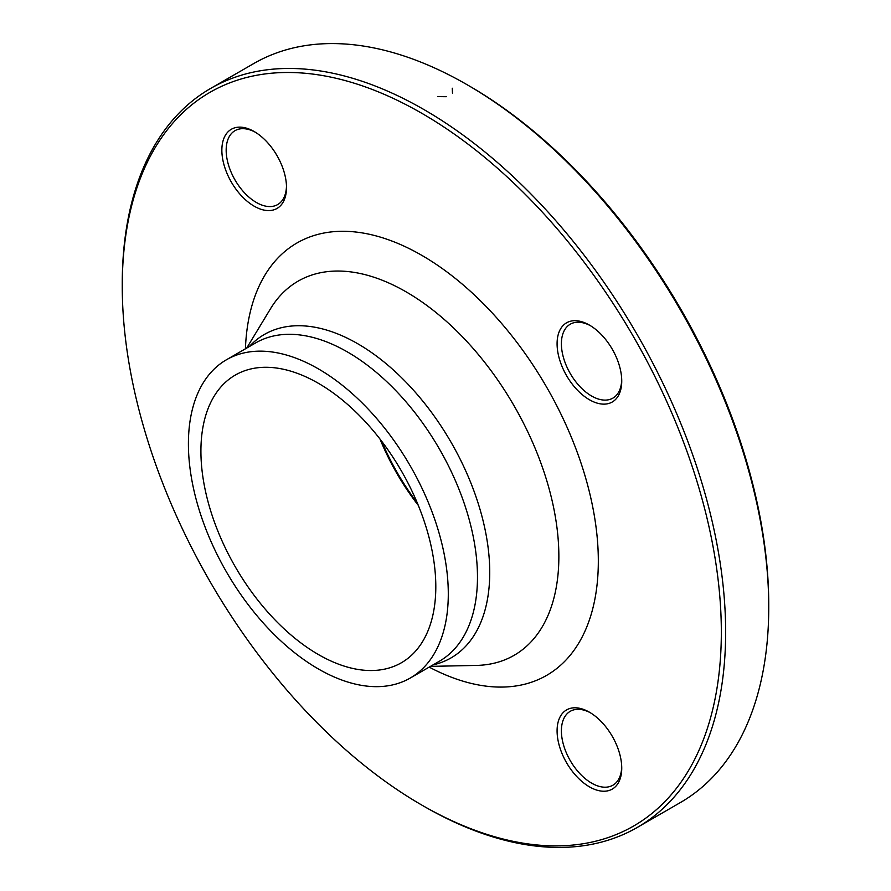 <?xml version="1.0" encoding="UTF-8"?>
<svg xmlns="http://www.w3.org/2000/svg" width="891" height="891" viewBox="0 0 891 891"><rect width="100%" height="100%" fill="white"/><g stroke="black" fill="none" stroke-linecap="round" stroke-linejoin="round"><path stroke-width="1.34" d="M122.256 286.245L122.256 283.761A426.666 246.339 60 0 1 210.621 88.443A426.666 246.339 60 0 1 423.949 109.571A426.666 246.339 60 0 1 702.676 485.55A426.666 246.339 60 0 1 637.277 827.438A426.666 246.339 60 0 1 423.949 806.31L421.788 805.063A423.615 244.579 -120 0 0 721.331 632.131A423.615 244.579 -120 0 0 421.799 113.302A423.615 244.579 -120 0 0 122.256 286.245A423.615 244.579 -120 0 0 421.788 805.063M637.277 827.438L680.379 802.557A426.666 246.339 -120 0 0 768.744 607.239A426.666 246.339 -120 0 0 467.051 84.69A426.666 246.339 -120 0 0 253.723 63.562L210.621 88.443M467.051 84.69L469.212 85.937A423.615 244.579 60 0 1 768.744 604.755L768.744 607.239M318.354 383.286A166.094 95.894 60 0 1 426.867 529.655A166.094 95.894 60 0 1 401.407 662.748A166.094 95.894 60 0 1 235.313 566.854A166.094 95.894 60 0 1 235.313 375.066A166.094 95.894 60 0 1 318.354 383.286M418.313 505.397A166.094 95.894 60 0 1 380.023 439.096M381.626 441.179A169.145 97.654 -120 0 0 417.3 502.97M254.18 206.189A45.708 26.396 60 0 1 221.859 150.2A45.708 26.396 60 0 1 254.18 131.534A45.708 26.396 60 0 1 286.501 187.522A45.708 26.396 60 0 1 254.18 206.189M557.087 343.748A45.708 26.396 60 0 1 589.408 325.081A45.708 26.396 60 0 1 621.74 381.07A45.708 26.396 60 0 1 589.408 399.736A45.708 26.396 60 0 1 557.087 343.748M589.408 712.187L589.408 712.187A45.708 26.396 60 0 1 621.74 768.165A45.708 26.396 60 0 1 589.408 786.831A45.708 26.396 60 0 1 557.087 730.843A45.708 26.396 60 0 1 589.408 712.187M318.354 368.863A183.769 106.096 60 0 1 438.405 530.802A183.769 106.096 60 0 1 410.239 678.051A183.769 106.096 60 0 1 226.47 571.955A183.769 106.096 60 0 1 226.47 359.752A183.769 106.096 60 0 1 318.354 368.863M590.51 712.833A42.668 24.636 -120 0 0 570.24 711.319A42.668 24.636 -120 0 0 563.691 745.5A42.668 24.636 -120 0 0 591.568 783.1A42.668 24.636 -120 0 0 612.897 785.216A42.668 24.636 -120 0 0 621.718 766.895M590.51 325.738A42.668 24.636 -120 0 0 570.24 324.213A42.668 24.636 -120 0 0 561.397 343.748A42.668 24.636 -120 0 0 580.019 386.683A42.668 24.636 -120 0 0 612.897 398.121A42.668 24.636 -120 0 0 621.718 379.8M255.272 132.191A42.668 24.636 -120 0 0 235.001 130.665A42.668 24.636 -120 0 0 228.464 164.857A42.668 24.636 -120 0 0 256.33 202.457A42.668 24.636 -120 0 0 277.669 204.574A42.668 24.636 -120 0 0 286.479 186.252M446.257 96.696L437.782 96.607M452.283 88.231L452.472 93.109M245.426 348.815A249.647 144.13 60 0 1 421.799 255.349A249.647 144.13 60 0 1 598.284 556.808A249.647 144.13 60 0 1 429.195 667.114M249.291 346.577A186.72 107.8 60 0 1 357.714 343.726A186.72 107.8 60 0 1 483.702 523.34A186.72 107.8 60 0 1 433.059 664.875M430.476 666.368L476.362 665.421A216.023 124.729 -120 0 0 554.525 512.18A216.023 124.729 -120 0 0 406.118 291.858A216.023 124.729 -120 0 0 270.474 308.809L246.707 348.069M410.239 678.051L439.419 661.211A183.769 106.096 -120 0 0 467.586 513.951A183.769 106.096 -120 0 0 347.535 352.012A183.769 106.096 -120 0 0 255.65 342.912L226.47 359.752"/></g></svg>
